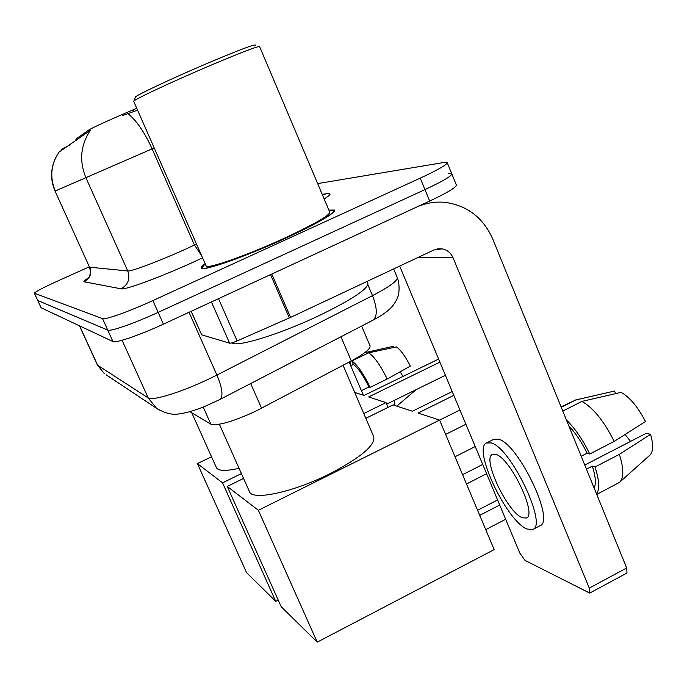 <?xml version="1.0" encoding="UTF-8"?>
<svg xmlns="http://www.w3.org/2000/svg" width="687" height="687" viewBox="0 0 687 687"><rect width="100%" height="100%" fill="white"/><g stroke="black" fill="none" stroke-linecap="round" stroke-linejoin="round"><path stroke-width="1.03" d="M361.611 326.067L369.975 345.707C370.851 348.627 364.625 353.702 351.297 360.933L255.418 411.341C232.695 421.724 217.848 426 210.866 424.18L189.844 411.659M76.36 140.311L75.845 139.169L88.941 129.903C93.544 127.215 106.348 121.341 127.37 112.273L136.765 108.297M75.845 139.169L76.274 140.371M205.13 263.679C202.21 265.783 200.93 267.226 201.291 267.99C201.471 272.069 245.173 256.852 285.62 238.209C318.485 222.854 334.801 213.468 334.578 210.033L328.884 210.085M154.214 147.963L85.892 177.675C79.048 160.921 80.542 145.137 90.383 130.324L59.262 151.921M137.58 110.16L122.733 115.502M89.353 266.814L59.022 280.416C43.788 287.329 35.569 291.597 34.35 293.203L37.776 300.537L107.747 330.095C110.315 331.744 134.618 323.268 158.147 312.37L424.97 189.612C443.416 180.956 452.338 175.64 451.72 173.656L448.68 173.519M34.35 293.203L102.535 318.622C105.017 320.073 129.293 311.434 152.875 300.58L420.238 178.139C438.735 169.526 447.701 164.305 447.151 162.475L444.154 162.441L317.66 183.601M37.699 300.485L41.108 307.776L112.943 341.542C115.596 343.38 139.942 335.067 163.42 324.135L429.684 201.051C448.096 192.369 456.958 186.95 456.28 184.812L451.866 174.017M37.682 300.442L107.747 330.095C110.315 331.744 134.618 323.268 158.147 312.37L424.97 189.612C443.416 180.956 452.338 175.64 451.72 173.656L447.289 162.81M191.209 311.288L201.66 334.827L229.63 343.191L211.433 301.945M289.321 317.969L270.541 274.62L416.21 207.276C425.502 203.051 435.137 201.411 445.124 202.364C467.383 205.507 483.27 217.736 492.777 239.059L626.681 567.994L626.982 573.027L589.712 593.087L589.274 588.098L453.094 257.831C450.895 252.893 447.254 249.896 442.179 248.857L433.901 249.991L290.567 317.403L237.109 340.924C233.262 342.564 230.772 343.32 229.63 343.191M399.688 266.084L519.836 553.112L525.005 560.386L589.712 593.087M526.371 518.024L526.371 518.024C537.517 514.803 510.192 457.817 495.885 454.408L492.39 454.416C481.888 458.332 507.324 512.219 522.266 517.732L526.371 518.024M201.66 334.827L191.132 311.323M619.966 481.973L649.765 455.266C653.303 451.969 653.569 444.987 650.563 434.347L646.295 433.265L584.783 465.065M532.708 529.522L540.008 525.701C555.585 521.347 517.972 443.167 498.436 439.199L493.755 439.311L486.482 442.986C472.355 448.491 506.499 521.047 526.981 529.033L532.708 529.522C548.037 525.297 510.389 447.014 491.102 442.909L486.482 442.986M562.808 411.075L581.88 401.414L621.134 392.363C629.816 397.266 637.931 406.987 645.471 421.535L614.169 441.406L589.755 453.995L587.119 453.197C581.743 442.239 575.663 433.154 568.862 425.94M589.755 453.995C582.877 439.8 575.096 428.448 566.423 419.955M614.169 441.406C603.967 421.062 593.207 407.726 581.88 401.414M615.621 393.625L614.582 391.032L575.654 399.997L561.262 407.271M575.654 399.997L561.09 406.867M625.084 434.485L630.554 441.406M594.143 488.053C596.204 483.691 595.612 476.383 592.366 466.121L595.019 466.971L619.382 454.347L650.563 434.347M586.458 469.178L592.366 466.121M587.119 453.197L581.193 456.245M596.539 493.953C599.828 489.299 599.322 480.307 595.019 466.971M596.728 494.408L619.545 482.343C623.959 478.161 623.899 468.826 619.382 454.347M133.965 100.998L135.339 97.391C131.93 97.262 170.196 79.099 208.127 63.024C239.351 49.868 255.152 43.908 255.512 45.136M133.707 101.358C131.904 100.594 171.372 82.019 210.024 65.6C241.584 52.281 258.106 45.952 259.609 46.622L329.734 212.103C329.897 215.306 314.74 224.031 284.272 238.252C246.839 255.504 206.315 269.63 206.091 265.86L133.707 101.358M205.198 263.842L201.978 267.69C202.167 271.717 245.414 256.663 285.431 238.217C317.952 223.026 334.105 213.734 333.882 210.334L328.953 210.248M232.043 342.822C235.916 347.759 280.056 334.251 319.421 315.47C352.774 299.197 368.928 288.368 367.871 282.975L367.193 281.369M219.385 424.248L249.45 491.609C251.957 500.995 293.332 492.261 330.061 473.669C361.061 457.387 375.609 445.047 373.694 436.649L343.045 365.286M505.675 519.286L485.735 529.634M453.806 395.377L418.074 413.067L439.577 420.075L494.159 549.609L317.214 642.147L281.198 606.715L227.251 486.456L243.567 478.427M477.577 510.269L497.586 499.956M365.819 418.306L393.058 404.909L412.423 411.221L452.209 391.556M227.251 486.456L258.372 510.286L317.214 642.147M439.577 420.075L258.372 510.286M499.707 505.022L479.715 515.344M439.594 420.118L459.929 409.993M191.793 412.818L216.371 467.572C218.14 471.024 225.705 471.273 239.05 468.319M486.602 473.721L466.499 483.983M278.226 600.094L275.753 601.365L246.573 572.649L197.409 463.605L211.51 456.743M354.69 392.397L364.041 395.454L438.607 359.061M439.895 362.135L368.636 396.949L386.017 402.616L388.052 407.374M197.409 463.605L222.554 482.858L275.753 601.365M386.017 402.616L363.767 413.54M241.412 473.601L222.554 482.858M386.661 404.128L445.391 375.282M349.133 362.066L363.354 395.223M350.602 363.732L349.975 364.033L350.602 363.732L349.752 361.74M353.384 364.462L351.881 360.933L368.704 352.826L396.382 346.901C400.744 349.923 405.39 356.33 410.311 366.119L387.193 379.026L370.156 387.322L368.962 386.961C363.277 375.463 358.082 367.957 353.384 364.462L350.714 365.75M370.156 387.322C363.449 373.634 357.36 364.84 351.881 360.933M387.193 379.026C380.495 365.372 374.329 356.639 368.704 352.826M393.831 347.442L393.342 346.282L364.685 352.723M365.836 352.173L364.763 352.671M400.238 371.744L402.9 376.485M368.962 386.961L361.388 390.654M394.905 405.51L394.527 400.263M396.777 406.12L416.15 389.641M61.358 150.779L62.002 149.07L69.516 145.094M250.686 383.544L261.575 408.241M133.184 109.8L133.999 111.663M88.941 129.903L89.49 131.148M203.223 407.09L210.866 424.18M340.95 336.776L351.297 360.933M202.571 257.857C167.233 274.551 125.051 290.455 121.049 288.815L84.269 281.807C90.1 278.458 91.938 273.589 89.774 267.209L127.765 270.97C131.054 271.708 159.169 261.137 185.945 248.969L196.508 244.091M84.269 281.807C83.144 281.533 84.776 280.09 89.164 277.488M89.473 267.063L55.054 191.08L89.473 267.063C92.006 275.186 87.713 278.458 88.769 277.591M128.117 113.784C136.576 120.594 144.571 132.29 152.119 148.881L194.455 245.053L201.497 255.435M58.902 152.342C50.838 164.451 49.627 177.34 55.261 190.995L85.892 177.675L127.765 270.97C130.384 278.759 128.143 284.71 121.049 288.815M322.203 194.335L327.356 193.622C331.812 193.038 330.748 194.825 324.17 198.964M34.444 293.297L41.108 307.776M102.535 318.622L112.943 341.542M152.875 300.58L163.42 324.135M420.238 178.139L429.684 201.051M322.358 194.687L327.356 193.622M79.658 325.896L97.734 365.441L104.287 373.556L97.434 365.089L148.212 397.936C151.964 401.208 180.999 392.337 208.255 379.301L216.903 375.05L189.028 312.302M122.088 340.263L148.212 397.936L156.524 408.284L159.332 410.105M219.617 399.645L220.115 399.387C223.361 396.124 222.287 388.009 216.903 375.05L372.491 295.633L367.931 284.865M372.44 320.46L373.084 320.125C377.515 316.321 377.318 308.154 372.491 295.633C390.001 286.488 398.228 280.39 397.172 277.359L393.634 268.926M397.172 277.359C400.195 284.607 398.967 294.903 397.816 296.896C397.326 298.811 395.712 301.687 392.981 305.526C389.057 310.404 382.427 315.264 373.084 320.125L220.115 399.387L204.589 406.541C190.29 412.02 184.631 413.102 179.779 413.737C173.124 415.309 165.378 413.488 156.524 408.284L106.159 374.801M418.28 257.342L453.094 257.831M271.786 274.044L290.567 317.403M589.274 588.098L626.681 567.994M218.509 298.673L237.109 340.924M56.463 156.215C50.494 167.551 50.031 179.178 55.054 191.08M97.434 365.089L79.486 325.81M437.421 248.866L442.179 248.857M604.053 393.453L575.174 400.057M202.33 268.497L201.978 267.69M334.32 211.356L334.019 210.651M462.583 474.683L482.721 464.446M455.026 456.743L475.224 446.541M445.614 434.407L465.898 424.257"/></g></svg>
